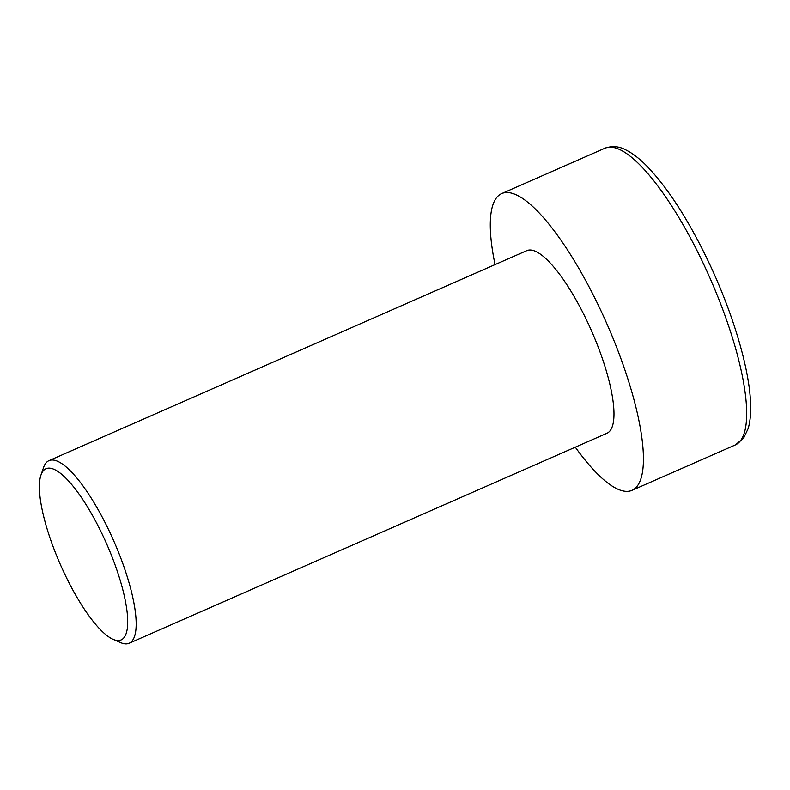 <?xml version="1.0" encoding="UTF-8"?>
<svg xmlns="http://www.w3.org/2000/svg" width="790" height="790" viewBox="0 0 790 790"><rect width="100%" height="100%" fill="white"/><g stroke="black" fill="none" stroke-linecap="round" stroke-linejoin="round"><path stroke-width="1.19" d="M63.526 571.525A93.487 25.349 -113.7 0 0 113.128 639.357A93.487 25.349 -113.7 0 0 103.618 537.19A93.487 25.349 -113.7 0 0 40.942 475.116A93.487 25.349 -113.7 0 0 63.526 571.525M40.942 475.116L43.598 467.413A99.718 27.038 66.3 0 1 48.941 460.659A99.718 27.038 66.3 0 1 110.452 533.635A99.718 27.038 66.3 0 1 129.185 643.238A99.718 27.038 66.3 0 1 120.594 642.606L113.128 639.357M129.185 643.238L607.006 433.246A99.718 27.038 -113.7 0 0 588.264 323.643A99.718 27.038 -113.7 0 0 526.762 250.667L48.941 460.659M495.054 264.601A162.049 43.934 66.3 0 1 501.68 193.599A162.049 43.934 66.3 0 1 601.634 312.198A162.049 43.934 66.3 0 1 632.079 490.313A162.049 43.934 66.3 0 1 575.298 447.18M604.933 148.224C612.122 145.725 618.975 146.239 625.512 149.774C632.395 153.112 639.653 158.681 647.277 166.502C668.774 189.047 689.7 221.891 710.062 265.035C732.982 313.966 748.881 367.172 750.5 401.379C751.102 412.281 750.303 421.396 748.11 428.723L743.667 438.025L735.332 444.928A162.049 43.934 -113.7 0 0 704.887 266.822A162.049 43.934 -113.7 0 0 604.933 148.224L501.68 193.599M735.332 444.928L632.079 490.313"/></g></svg>

